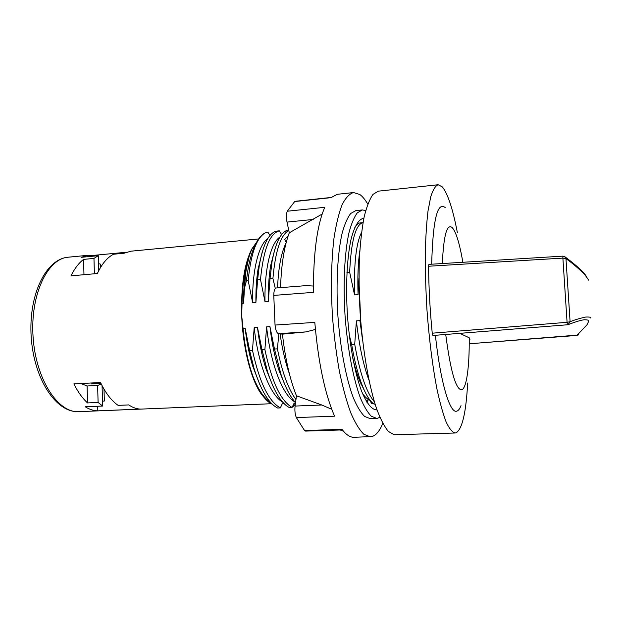 <?xml version="1.0" encoding="UTF-8"?>
<svg xmlns="http://www.w3.org/2000/svg" width="622" height="622" viewBox="0 0 622 622"><rect width="100%" height="100%" fill="white"/><g stroke="black" fill="none" stroke-linecap="round" stroke-linejoin="round"><path stroke-width="0.93" d="M98.509 263.689L100.344 264.086L100.445 267.608M98.711 270.733L98.276 255.696L93.961 258.41L83.55 259.397C78.769 263.044 74.578 268.533 70.986 275.865L97.366 273.517C101.891 263.852 107.287 257.43 113.569 254.235L124.089 253.232L130.845 251.202L258.643 238.941M101.246 384.015L97.615 385.453L87.088 385.982L87.562 402.932C82.493 398.352 77.937 392.008 73.894 383.883L100.523 382.522C105.686 393.267 111.556 400.887 118.149 405.373L128.808 404.914C132.735 407.604 136.646 408.996 140.541 409.082L97.817 410.847L97.685 406.252M100.974 383.463L91.543 383.937L92.554 382.934M97.817 410.847C93.634 410.769 89.444 409.416 85.245 406.788L102.653 406.042L102.055 385.624M98.276 255.696L81.093 257.329L88.363 255.269L93.354 255.401L126.297 252.252M103.998 389.147L104.348 401.019L102.506 401.112M93.378 256.163L93.354 255.401M256.427 242.487L251.716 249.189C244.259 264 240.924 286.244 241.725 315.937C242.922 348.584 251.374 380.781 261.683 394.581L265.19 398.741M87.562 402.932L98.105 402.465L102.653 406.042M87.088 385.982L80.938 383.525M97.615 385.453L98.105 402.465M93.961 258.41L94.404 273.781M83.55 259.397L83.978 274.706M246.452 280.67L248.17 280.53C250.767 254.219 256.311 238.413 264.801 233.102C261.652 234.821 258.744 238.164 256.077 243.124C251.475 251.863 248.264 264.381 246.452 280.67L244.43 288.421L245.853 272.125C247.323 261.831 249.492 253.9 252.345 248.318L256.077 243.124M264.801 233.102L267.857 232.092L269.971 235.536M251.716 249.189L252.299 248.38C245.978 260.626 242.557 278.951 242.036 303.357L241.725 315.937L243.047 328.424C244.804 346.882 248.139 362.953 253.037 376.621C258.332 389.823 264.117 398.368 270.391 402.232M271.985 403.911L271.604 403.935C268.595 402.395 265.633 399.643 262.725 395.678C259.257 390.927 256.023 384.575 253.037 376.621M346.928 272.389L349.65 272.164L354.548 294.914L358.062 294.649L358.964 277.98M361.398 329.069L359.928 320.633L356.398 320.866L354.719 344.277L351.648 344.456L349.237 334.83M278.858 333.711L277.404 348.856L274.481 349.028L269.932 326.628L266.605 326.853L264.894 349.595L261.986 349.766L257.492 327.46L254.196 327.677L252.478 350.326L249.601 350.497L245.161 328.284L243.047 328.424M242.036 303.357L243.606 303.241L244.43 288.421M248.17 280.53L252.618 302.564L255.906 302.315L257.617 279.752L260.494 279.511L264.995 301.631L268.307 301.382L270.018 278.726L272.918 278.485L275.305 288.468M260.494 279.511C263.409 249.632 269.676 233.405 279.309 230.832L281.642 234.603M279.916 237.114C271.044 242.479 264.389 268.339 264.995 301.631M266.605 326.853C270.624 364.337 282.94 395.872 294.859 401.828M261.986 349.766L267.553 371.777C273.991 391.401 281.253 403.32 289.331 407.55L292.083 407.441L294.175 403.033L295.504 402.932M292.083 407.441C280.786 400.933 271.728 381.651 264.894 349.595M280.102 333.874C282.271 349.105 285.389 362.494 289.463 374.032M295.955 399.573C288.266 389.038 282.085 372.135 277.404 348.856M295.263 404.697L292.939 406.726L294.742 402.994M286.244 242.355L284.697 239.524L288.25 235.66M286.089 242.969C281.261 252.431 278.415 267.406 277.56 287.885M272.918 278.485C275.352 251.016 280.646 235.007 288.795 230.467M369.437 399.837L371.699 403.577L373.216 403.515M292.41 406.741L292.939 406.726M252.478 350.326C259.39 382.203 268.665 401.392 280.32 407.908L277.591 408.016C268.751 403.499 260.96 390.515 254.211 369.064L249.601 350.497M257.617 279.752L259.257 265.68C263.036 244.407 268.821 232.877 276.611 231.096L279.309 230.832M274.815 249.383L270.718 265.4L272.032 261.675C275.694 242.16 281.09 231.586 288.211 229.961L288.678 229.922M272.032 261.683L270.018 278.726M349.65 272.164C351.127 241.593 355.434 225.102 362.572 222.684L359.726 222.964C357.992 223.376 356.352 224.853 354.812 227.395M274.481 349.028L280.95 374.312C285.342 387.374 290.202 396.805 295.551 402.597M351.648 344.456C354.462 360.768 357.938 374.288 362.082 385.034C366.024 395.056 370.036 401.431 374.117 404.176L375.082 404.137M374.327 401.688C366.459 392.622 359.92 373.48 354.719 344.277M361.032 383.214L360.853 383.867M254.196 327.677C258.169 364.476 270.477 395.608 282.59 402.037M280.32 407.908L282.396 403.515L283.865 403.414M267.833 238.521C258.838 244.384 252.12 269.94 252.618 302.564M245.161 328.284C246.724 341.952 249.228 354.509 252.664 365.961L259.942 384.839M252.625 247.781L252.377 248.271M249.041 256.816L245.433 273.377C244.119 282.419 243.505 292.371 243.606 303.241M262.181 252.19L258.052 269.194C256.482 279.029 255.766 290.07 255.906 302.315M257.492 327.46C259.218 342.543 262.002 356.212 265.858 368.457L272.965 386.169M366.226 401.174L366.77 400.047L369.748 399.822M269.932 326.628C271.806 343.119 274.87 357.837 279.123 370.782L286.034 387.382M270.718 265.4C268.929 275.873 268.121 287.869 268.307 301.382M362.929 223.244L362.572 222.684M358.972 281.222L360.884 323.308M359.819 250.697C358.07 262.663 357.479 277.319 358.062 294.649M359.928 320.633L362.626 340.662M352.573 357.191C354.649 366.234 356.966 374.032 359.508 380.586L365.371 392.56M455.156 432.998L394.084 434.739L388.338 431.396C384.357 426.56 380.423 418.948 376.528 408.553C368.893 385.624 362.68 350.046 360.084 312.423C359.088 293.662 358.855 275.74 359.384 258.674C360.332 242.549 361.926 228.601 364.173 216.829C366.723 206.574 369.678 199.087 373.021 194.375L378.324 191.164L438.145 184.742C435.431 185.807 432.974 189.796 430.758 196.7L427.998 211.068C426.552 223.275 425.642 237.752 425.269 254.499C425.246 272.226 425.821 290.793 426.987 310.215C429.234 339.97 432.562 366.296 436.986 389.201C439.972 402.916 443.043 413.894 446.207 422.151C449.341 428.69 452.326 432.306 455.156 432.998L456.175 432.795C462.278 428.962 466.103 412.378 467.658 383.028M457.349 232.535C452.832 208.945 447.84 193.745 442.366 186.934L438.145 184.742M445.212 207.593C437.375 201.256 432.865 220.118 431.684 264.202M435.384 335.289C440.462 382.6 449.978 413.731 456.68 411.165C458.282 410.761 459.72 408.926 461.003 405.661M568.042 324.653L570.094 321.737L567.077 322.313L567.373 324.785L432.889 335.491L432.236 333.19C430.004 310.339 428.783 288.025 428.574 266.239L428.9 264.373L562.879 256.132L562.887 258.107L428.574 266.239M578.724 334.496L576.952 335.421M568.469 324.497C576.197 321.574 581.508 319.996 584.392 319.762C587.277 319.809 588.552 320.143 588.218 320.758C588.801 320.851 588.404 322.18 587.02 324.746L576.913 335.421L470.038 343.702M459.829 333.345L469.229 337.808L470.007 339.184M562.91 256.241L564.589 256.521M432.236 333.19L567.077 322.313L562.887 258.107L565.966 258.628L564.605 256.528M590.776 318.036C591.382 317.228 589.664 316.901 585.613 317.057C579.37 318.456 574.199 320.019 570.094 321.737L565.966 258.628C572.248 263.059 578.351 268.23 584.283 274.131C587.316 277.871 588.645 279.892 588.256 280.203M362.432 393.329C364.741 396.712 367.034 398.881 369.289 399.845M361.545 232.441C356.134 243.101 353.801 263.922 354.548 294.914M356.398 320.866C359.081 345.008 363.256 364.756 368.924 380.096M361.242 384.738L361.483 383.999M366.964 402.387L368.107 399.938M377.056 409.867L376.489 409.921C371.521 409.486 366.506 403.126 361.436 390.834C354.921 373.184 349.657 345.365 347.465 315.665C345.583 285.941 347.006 257.656 351.049 239.291C354.4 226.424 358.497 219.434 363.357 218.33L363.862 218.306M376.637 418.365L371.287 416.211C367.579 412.487 363.917 406.306 360.293 397.668C353.203 378.526 347.449 348.211 345.062 315.828C343.01 283.414 344.572 252.61 348.989 232.675C351.399 223.625 354.182 217 357.347 212.802L362.354 209.941L355.854 210.609L350.715 213.478C347.465 217.677 344.596 224.293 342.108 233.328C337.552 253.232 335.888 283.982 337.933 316.318C340.32 348.631 346.159 378.86 353.389 397.963C357.09 406.57 360.83 412.736 364.624 416.452L370.106 418.59L377.476 418.272L379.879 417.308M362.354 209.941L365.713 210.547M342.427 429.919L305.519 431.093L304.547 430.541L341.983 429.336C346.12 434.77 350.124 437.414 353.996 437.282L371.863 436.574C376.03 435.384 379.677 430.992 382.794 423.403M367.765 204.109C365.184 199.678 362.533 196.474 359.835 194.507L353.545 192.548C349.455 193.753 345.63 197.819 342.084 204.747C338.788 213.338 336.074 224.55 333.96 238.374C331.277 261.364 330.787 287.473 332.482 316.691C334.03 335.709 336.315 353.817 339.34 371.015C342.714 387.203 346.508 401.112 350.73 412.744C355.069 422.797 359.454 429.981 363.886 434.296L370.277 436.799M315.408 329.45L305.985 331.899L282.427 334.162L278.454 333.664C276.728 333.034 275.593 330.165 275.041 325.057L273.773 295.403C273.859 290.894 274.652 288.421 276.152 287.994L305.946 285.638L313.395 286.034M304.547 430.541L296.352 417.572C295.038 414.462 294.61 410.629 295.077 406.065L296.469 395.794C289.969 379.63 285.288 359.088 282.427 334.162M296.469 395.794L321.784 404.992L331.751 409.292M280.522 287.652C281.354 264.28 284.27 245.993 289.292 232.791L286.999 222.093C286.136 217.405 286.229 213.781 287.278 211.216L294.851 201.334L331.215 197.446M322.173 214.03L289.292 232.791M275.041 325.057L314.802 322.39C318.293 362.579 324.886 393.843 334.574 416.188L296.352 417.572M353.545 192.548L337.342 194.297L330.997 197.656L294.346 201.575M287.278 211.216L324.777 207.313C317.096 224.923 313.309 253.271 313.426 292.356L273.773 295.403M88.363 255.269L68.257 257.197C47.575 258.441 30.074 294.781 33.098 337.202C35.889 379.638 58.18 413.249 78.838 411.663L271.208 403.725M442.335 263.541C443.634 235.513 446.899 223.508 452.124 227.528C456.027 231.781 459.604 243.365 462.861 262.282M469.229 337.808C469.509 367.003 466.492 389.481 461.337 389.846C455.662 388.96 450.452 370.494 445.717 334.473M286.999 222.093L313.255 219.449M278.454 333.664L305.985 331.899M295.077 406.065L321.784 404.992M68.257 257.197C45.484 259.016 28.301 295.52 31.217 337.334C34.031 379.148 56.034 412.969 78.838 411.663M261.683 394.581L262.725 395.678M254.219 369.071L252.664 365.969M267.53 371.723L265.866 368.457M258.06 269.194L259.257 265.703M245.433 273.369L245.853 272.133M280.95 374.296L279.123 370.782M362.074 385.018L359.508 380.578M578.149 335.04L470.038 343.741M565.235 257.003C577.667 266.348 584.82 273.05 586.694 277.093M567.373 324.785L432.896 335.491M361.328 383.727L361.055 384.326M340.273 429.989L343.531 431.271"/></g></svg>
